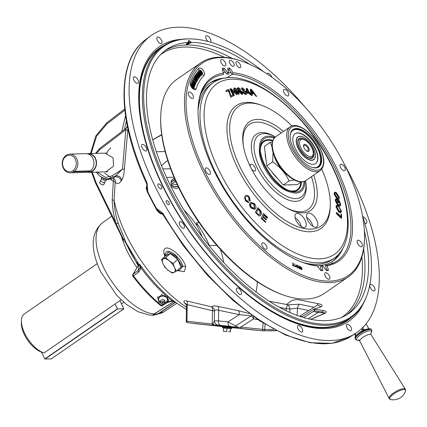<?xml version="1.0" encoding="UTF-8"?>
<svg xmlns="http://www.w3.org/2000/svg" width="427" height="427" viewBox="0 0 427 427"><rect width="100%" height="100%" fill="white"/><g stroke="black" fill="none" stroke-linecap="round" stroke-linejoin="round"><path stroke-width="0.64" d="M250.393 166.77A3.955 1.905 -124.6 0 1 250.686 164.39A3.955 1.905 -124.6 0 1 255.1 167.587A3.955 1.905 -124.6 0 1 255.175 170.896A3.955 1.905 -124.6 0 1 251.38 168.745M305.551 180.728A37.491 18.062 -124.6 0 1 303.159 195.208A37.491 18.062 -124.6 0 1 259.429 166.663A37.491 18.062 -124.6 0 1 261.03 134.099A37.491 18.062 -124.6 0 1 275.41 137.014M283.496 131.431A53.861 25.946 55.4 0 0 246.689 124.305A53.861 25.946 55.4 0 0 250.457 166.904A53.861 25.946 55.4 0 0 307.216 212.091A53.861 25.946 55.4 0 0 313.642 175.155M296.13 220.556A8.198 3.95 55.4 0 0 305.278 227.185A8.198 3.95 55.4 0 0 305.118 220.316A8.198 3.95 55.4 0 0 295.975 213.687A8.198 3.95 55.4 0 0 296.13 220.556M301.281 226.588A8.198 3.95 55.4 0 0 300.256 223.668A8.198 3.95 55.4 0 0 295.105 217.637M307.691 220.247A8.198 3.95 55.4 0 0 316.834 226.87A8.198 3.95 55.4 0 0 316.679 220.001A8.198 3.95 55.4 0 0 307.531 213.372A8.198 3.95 55.4 0 0 307.691 220.247M312.836 226.278A8.198 3.95 55.4 0 0 311.811 223.358A8.198 3.95 55.4 0 0 306.661 217.327M321.75 169.188A72.654 35.003 -124.6 0 1 323.17 224.356A72.654 35.003 -124.6 0 1 240.155 167.181A72.654 35.003 -124.6 0 1 240.897 105.031A72.654 35.003 -124.6 0 1 291.956 125.976M218.757 79.79A106.574 51.341 55.4 0 0 213.297 82.641A106.574 51.341 55.4 0 0 215.368 171.953A106.574 51.341 55.4 0 0 334.288 258.121A106.574 51.341 55.4 0 0 338.889 254.028C353.583 237.642 350.289 202.953 332.964 167.672C306.928 112.696 249.875 66.623 218.757 79.79M213.297 82.641L211.109 84.146A106.574 51.341 55.4 0 0 198.032 110.983M302.364 262.306A106.574 51.341 55.4 0 0 332.099 259.627L334.288 258.121M252.949 93.011L251.311 89.905L251.914 92.744L253.723 93.214L252.32 91.314M256.622 96.246L255.816 96.032L254.268 93.956L252.042 93.374L252.378 95.141L251.631 94.949L251.263 95.29L250.254 89.483L250.628 89.142L251.386 89.339L256.622 96.246L256.248 96.587L255.837 96.038M251.631 94.949L250.628 89.142M251.402 90.188L252.282 91.351M254.252 93.951L255.063 95.018M252.378 95.141L252.01 95.483L251.263 95.29M249.171 93.129L246.966 92.755L246.576 92.029L246.63 88.245L247.142 88.33L249.4 92.51L250.089 92.627L250.478 93.353L249.795 93.235L250.628 94.778L250.003 94.671L249.171 93.129L248.802 93.47L246.662 93.107M246.966 92.755L246.641 93.054M246.208 92.205L246.262 88.586L246.63 88.245M246.576 92.029L246.272 92.307M249.87 93.246L250.11 93.694L250.478 93.353M248.776 92.403L247.206 89.499L247.19 92.136L248.776 92.403M246.56 94.095L245.546 94.591L242.782 92.478L243.155 92.136L243.091 90.561L241.581 89.179L241.965 87.615L244.372 89.424L244.436 90.668L246.331 92.408L246.56 94.095L245.546 94.591M245.92 94.25L243.155 92.136M242.061 88.341L242.36 88.272L242.168 89.2L243.582 90.31L243.764 89.371L242.36 88.272L241.965 88.613M243.764 92.189L245.536 93.593L245.733 92.371L243.95 90.962L243.764 92.189M240.465 89.104L239.958 89.179L238.538 88.175L238.213 88.4L239.136 90.716L239.67 89.825L242.355 91.896L242.819 93.999L242.013 94.49L238.421 91.378L237.129 88.635L238.149 87.524L240.465 89.104L240.097 89.446L238.906 88.261M238.89 90.321L239.67 89.825M242.819 93.999L242.013 94.49M242.381 94.148L238.789 91.036L238.421 91.378M238.789 91.036L237.503 88.293M241.821 91.96L241.452 92.301L239.643 90.876L240.011 90.535L240.027 91.96L241.949 93.492L241.821 91.96L239.75 90.62M238.298 92.136L236.478 90.807L236.627 92.333L238.57 93.764L238.298 92.136L237.93 92.478L236.104 91.148M236.12 92.462L238.197 94.105M236.755 89.232L236.291 89.371L234.871 88.448L234.594 88.725L235.677 91.1L236.088 90.092L238.789 92.008L239.035 94.415L235.389 91.485L235.015 91.826L233.548 89.029L234.444 87.791L236.755 89.232L236.387 89.574L235.325 88.544M235.389 91.485L233.916 88.688M231.13 89.355L232.87 92.643L234.151 92.259L231.13 89.355M233.782 95.605L230.361 88.757L230.895 88.597L237.316 94.538L236.745 94.709L234.829 92.905L233.249 93.38L234.311 95.445L233.393 95.915M232.928 94.981L229.988 89.099L230.361 88.757M231.322 89.675L234.124 92.269M234.813 92.91L235.955 93.967M237.316 94.538L236.745 94.709M228.424 91.672L228.157 90.754L226.294 91.698L226.662 91.357L226.054 90.615L228.445 89.403L229.053 90.145L230.932 95.99L233.062 94.911L233.67 95.653L230.665 97.329L231.034 96.988L230.399 96.219L228.792 91.33L228.424 91.672M228.792 91.33L228.525 90.412L228.157 90.754M228.525 90.412L226.662 91.357M233.67 95.653L231.034 96.988M226.054 90.615L225.686 90.956L226.145 90.721M336.764 212.513L341.045 216.735L341.002 213.975L341.573 214.535L341.627 218.042L341.173 218.288L336.321 213.505L336.775 213.26L336.764 212.513L336.311 212.763L336.775 213.217M341.627 218.042L336.775 213.26M338.744 212.032L335.958 206.892L336.375 205.488L336.828 205.243L338.68 206.027L341.397 211.098L340.981 212.497L339.198 211.787L338.744 212.032L340.527 212.742L340.981 212.497M339.198 211.787L336.412 206.647L335.958 206.892M336.412 206.647L336.828 205.243M339.059 207.138L340.831 210.628M339.139 210.981L340.554 211.589L340.847 210.618L338.744 206.839C337.597 205.809 336.999 205.905 336.956 207.132L339.139 210.981M340.292 211.643L340.399 210.863L340.847 210.618M339.113 201.421L340.015 203.786L339.268 201.544L338.387 200.855L338.664 202.713L338.109 202.281L337.656 202.526L337.255 199.847L337.709 199.596L339.465 200.968L340.591 204.17C340.799 206.134 340.154 206.583 338.643 205.504L335.707 200.412L335.254 200.658L335.51 199.067L336.727 198.918L336.994 199.793L336.262 199.953M338.664 202.713L338.211 202.964L337.709 199.596M335.707 200.412L335.964 198.822M336.994 199.793L336.428 199.724L336.241 200.823L337.49 203.626L338.478 204.613L339.775 205.104L340.036 203.775L339.582 204.021L339.508 205.152M337.72 205.344L335.254 200.658M338.643 205.504L338.285 205.702M338.381 197.221L336.033 193.682L336.487 193.436C335.376 192.689 334.907 193.031 335.078 194.466L337.506 198.053C338.579 198.752 339.022 198.39 338.835 196.975L338.381 197.221M338.835 196.975L336.487 193.436M337.234 199.206L334.101 194.365L334.405 192.406L334.859 192.161L336.3 192.524L339.364 197.317L339.054 199.276L337.234 199.206L339.054 199.276M337.688 198.961L334.549 194.12L334.101 194.365M334.549 194.12L334.859 192.161M338.771 197.007L338.91 197.578M250.265 201.026L249.453 197.205C247.868 195.267 246.496 194.829 245.344 195.897C244.281 196.991 244.436 198.587 245.813 200.679L245.429 200.925L248.359 202.531L248.738 202.286L248.22 201.33L246.198 200.284C245.199 198.72 245.13 197.557 245.995 196.788C246.79 195.913 247.793 196.153 249.005 197.514L248.621 197.76L249.128 200.519L249.512 200.274L250.265 201.026L249.886 201.272L250.046 200.807M245.813 200.679L248.738 202.286M249.005 197.514L249.512 200.274M250.532 202.729C249.576 204.058 249.864 205.761 251.396 207.837L254.935 209.198L255.458 208.707C256.355 207.378 256.056 205.697 254.551 203.663L250.98 202.313L250.153 202.974C249.192 204.303 249.485 206.006 251.017 208.082L254.748 209.299M251.396 207.837L251.017 208.082M250.793 202.451L250.153 202.974M254.748 207.864L254.311 208.285L251.749 207.383C250.606 205.782 250.441 204.506 251.247 203.567L251.663 203.172L254.204 204.117L254.748 207.864L254.097 208.397M254.204 204.117L253.819 204.362L254.364 208.109M251.476 203.316L253.819 204.362M261.11 214.765C261.916 213.286 261.489 211.611 259.835 209.748L257.86 207.677L255.362 212.304L258.25 215.24L259.232 215.752L258.847 215.998L260.016 215.827L261.11 214.765M259.232 215.752L260.395 215.587M259.456 210.212L259.072 210.452L260.235 212.187L259.979 214.237L260.363 213.991L258.511 214.616L256.381 212.518L258.292 208.984L260.614 211.941L260.235 212.187M258.068 209.395L259.072 210.452M260.614 211.941L260.363 213.991M263.742 215.181L267.014 218.24L267.398 217.994L267.633 217.386L263.39 213.431L261.025 218.832L263.39 213.431M261.409 218.587L265.519 222.419L265.749 221.816L262.392 218.677L263 217.097L266.144 220.033L266.379 219.43L263.235 216.494L263.907 214.738L267.398 217.994M226.064 78.029A108.202 52.126 55.4 0 0 210.18 82.806A108.202 52.126 55.4 0 0 200.663 94.564M218.629 79.844A108.202 52.126 55.4 0 0 209.299 83.441M331.395 263.822A38.451 18.526 55.4 0 0 331.24 263.496A109.435 52.724 55.4 0 0 332.446 262.808A38.451 18.526 55.4 0 0 332.83 263.24M223.193 72.302A114.81 55.313 -124.6 0 1 225.477 72.312M228.594 72.526A114.81 55.313 -124.6 0 1 231.306 72.878M317.112 265.749A108.202 52.126 55.4 0 0 333.023 260.972A108.202 52.126 55.4 0 0 343.137 247.825M332.11 261.57A108.202 52.126 55.4 0 0 338.798 254.129M303.127 262.584A104.487 50.338 55.4 0 0 304.499 262.877M198.256 108.784A104.487 50.338 55.4 0 0 198.043 110.171M178.748 187.768A4.943 3.186 -6.9 0 1 172.967 187.528A4.943 3.186 -6.9 0 1 171.686 185.991A4.943 3.186 -6.9 0 1 176.025 181.918M175.7 181.08L172.919 180.963A5.231 3.373 173.1 0 0 171.19 184.267L171.686 185.991M171.627 185.105A5.231 3.373 173.1 0 0 172.545 185.894A5.231 3.373 173.1 0 0 178.07 186.353M174.478 178.39A4.943 3.186 173.1 0 0 171.147 181.571L171.078 183.364A5.231 3.373 -6.9 0 1 172.892 180.754L174.792 179.116M172.353 183.669A4.943 3.186 173.1 0 0 172.508 183.77A4.943 3.186 173.1 0 0 177.136 184.357M177.979 186.167A5.231 3.373 -6.9 0 1 172.519 185.686A5.231 3.373 -6.9 0 1 171.654 184.96M171.11 183.818A5.231 3.373 -6.9 0 1 171.078 183.364M97.217 263.678L24.334 313.93A23.416 11.283 55.4 0 0 21.414 320.624A23.416 11.283 55.4 0 0 24.787 333.556A23.416 11.283 55.4 0 0 43.623 352.835A23.416 11.283 55.4 0 0 44.008 352.964L121.119 299.802M121.471 303.81L123.777 302.215M115.05 303.981L117.425 308.854L44.76 358.952L41.398 352.061A21.169 10.2 -124.6 0 1 24.398 334.64A21.169 10.2 -124.6 0 1 21.35 322.951L21.414 320.624M305.449 149.909A3.277 1.58 55.4 0 0 307.387 150.993A3.277 1.58 55.4 0 0 307.835 148.1A3.277 1.58 55.4 0 0 305.62 145.591A3.277 1.58 55.4 0 0 303.859 145.874A3.277 1.58 55.4 0 0 304.179 148.068M308.625 147.849A4.099 1.975 55.4 0 0 304.654 144.353A4.099 1.975 55.4 0 0 304.12 147.945A4.099 1.975 55.4 0 0 304.131 147.972A4.099 1.975 55.4 0 0 305.54 150.01A4.099 1.975 55.4 0 0 308.71 151.281A4.099 1.975 55.4 0 0 308.625 147.849M300.928 148.057A9.944 4.788 55.4 0 0 308.507 156.085A9.944 4.788 55.4 0 0 313.258 153.256A9.944 4.788 55.4 0 0 311.827 147.763A9.944 4.788 55.4 0 0 303.832 139.581A9.944 4.788 55.4 0 0 300.928 148.057M313.258 153.256L313.226 154.419A11.065 5.332 -124.6 0 1 310.05 158.07M298.19 140.867A11.065 5.332 -124.6 0 1 302.732 139.197L303.832 139.581M266.608 330.792A14.054 0.865 3.9 0 0 271.46 330.84L276.499 330.706M192.7 323.244A14.054 0.865 3.9 0 0 197.37 323.874L252.042 329.783A14.054 0.865 3.9 0 0 258.586 330.359M193.052 323.282A14.054 0.865 3.9 0 0 197.37 323.853L252.042 329.756A14.054 0.865 3.9 0 0 257.892 330.284M267.019 330.781A14.054 0.865 3.9 0 0 271.465 330.818L276.456 330.679M241.041 291.225A3.806 1.831 55.4 0 0 236.798 288.15A3.806 1.831 55.4 0 0 236.873 291.337A3.806 1.831 55.4 0 0 241.116 294.416A3.806 1.831 55.4 0 0 241.041 291.225M161.417 186.385A2.93 1.409 55.4 0 0 158.145 184.016A2.93 1.409 55.4 0 0 158.203 186.471A2.93 1.409 55.4 0 0 161.47 188.841A2.93 1.409 55.4 0 0 161.417 186.385M169.049 202.649A2.37 1.142 55.4 0 0 166.402 200.733A2.37 1.142 55.4 0 0 166.45 202.718A2.37 1.142 55.4 0 0 169.092 204.634A2.37 1.142 55.4 0 0 169.049 202.649M164.811 256.686L163.989 253.553C161.7 239.536 183.183 255.1 185.729 266.859L184.213 271.743L177.21 270.521M186.54 305.129L184.795 303.266C183.13 301.238 183.77 300.459 186.722 300.934L211.68 306.869C212.406 305.844 214.471 305.689 217.887 306.399L238.362 310.659L249.357 313.599M314.042 307.259L299.476 304.205L288.15 304.814L286.17 304.382M152.685 139.768L161.694 134.59M364.354 230.751A160.403 77.271 -124.6 0 1 348.624 313.615A160.403 77.271 -124.6 0 1 169.642 183.925A160.403 77.271 -124.6 0 1 166.53 49.505A160.403 77.271 -124.6 0 1 187.757 42.519L186.594 43.89C185.985 44.766 186.695 44.75 188.729 43.832L191.712 42.412A160.403 77.271 -124.6 0 1 249.565 64.263M188.766 40.48L188.408 40.859L188.766 40.48L189.481 40.827L188.387 43.116L188.729 43.832M187.314 43.148L187.069 44.024L190.789 41.974L189.481 40.827M263.181 71.48A164.459 79.23 55.4 0 0 189.753 38.889A164.459 79.23 55.4 0 0 167.416 183.984A164.459 79.23 55.4 0 0 278.543 309.708A164.459 79.23 55.4 0 0 366.804 295.681A164.459 79.23 55.4 0 0 362.454 215.464M189.753 38.889L188.675 38.884A165.11 79.539 55.4 0 0 163.045 46.185A165.11 79.539 55.4 0 0 166.247 184.555A165.11 79.539 55.4 0 0 350.487 318.051A165.11 79.539 55.4 0 0 366.425 296.69L366.804 295.681M181.688 39.3A166.797 80.356 55.4 0 0 155.049 169.209A166.797 80.356 55.4 0 0 162.756 186.348A166.797 80.356 55.4 0 0 232.662 281.777A166.797 80.356 55.4 0 0 363.553 303.074M202.462 237.198L197.343 226.39A46.111 22.215 55.4 0 0 184.085 210.239M271.828 77.191A3.806 1.831 55.4 0 0 271.519 76.438A3.806 1.831 55.4 0 0 267.275 73.364A3.806 1.831 55.4 0 0 266.912 73.839M210.442 42.129A3.806 1.831 55.4 0 0 210.362 38.942A3.806 1.831 55.4 0 0 206.118 35.868A3.806 1.831 55.4 0 0 206.193 39.054A3.806 1.831 55.4 0 0 208.05 41.467M146.269 147.635A3.806 1.831 55.4 0 0 142.026 144.561A3.806 1.831 55.4 0 0 142.1 147.747A3.806 1.831 55.4 0 0 146.344 150.822A3.806 1.831 55.4 0 0 146.269 147.635M161.507 40.261A3.806 1.831 55.4 0 0 157.264 37.181A3.806 1.831 55.4 0 0 157.333 40.373A3.806 1.831 55.4 0 0 161.582 43.447A3.806 1.831 55.4 0 0 161.507 40.261M138.038 80.03A3.806 1.831 55.4 0 0 133.79 76.956A3.806 1.831 55.4 0 0 133.864 80.143A3.806 1.831 55.4 0 0 138.108 83.217A3.806 1.831 55.4 0 0 138.038 80.03M304.958 107.017A180.642 87.028 55.4 0 0 150.299 36.146A180.642 87.028 55.4 0 0 155.166 186.556A180.642 87.028 55.4 0 0 355.339 333.53A180.642 87.028 55.4 0 0 353.23 181.224A180.642 87.028 55.4 0 0 344.093 163.781M162.468 213.975A7.163 3.448 -124.6 0 1 156.688 208.638L156.602 208.696A7.158 3.448 55.4 0 0 162.522 214.06M350.305 336.716L332.099 343.319L310.253 342.742L285.775 335.115L259.707 320.837L233.174 300.555L207.357 275.175L183.413 245.851L162.42 213.895L160.947 212.16L156.688 208.638L162.959 213.377A180.407 86.911 55.4 0 0 350.305 336.716L355.339 333.53M165.281 255.479L165.409 256.157L165.281 255.479C165.446 249.902 168.996 249.896 175.919 255.458C179.714 259.125 182.009 262.76 182.815 266.363L179.191 270.44L177.739 270.051L179.191 270.44M177.958 269.859L182.062 266.128L175.657 255.912L168.243 252.095L165.628 255.96M127.908 128.89L124.342 169.284C124.001 174.515 123.141 178.107 121.764 180.066L121.076 181.107C118.797 184.154 116.833 184.4 115.194 181.833L114.089 200.194C114.297 208.029 115.621 215.571 118.055 222.809L125.965 242.44M123.83 240.268L123.67 240.273A1.5 0.395 -26 0 1 123.403 240.187A1.5 0.395 -26 0 1 123.616 239.798L124.081 240.871L126.152 242.931L138.716 264.035L140.008 264.692L141.15 268.103L138.743 272.047L132.914 276.248C141.486 287.675 150.731 297.443 160.648 305.545A1.5 1.5 0 0 0 162.377 305.663L167.731 302.375L172.161 301.19L174.915 301.948M167.731 302.375A1.5 0.737 58.4 0 1 166.856 302.124L172.102 300.773L174.707 301.852M114.783 179.345A4.686 4.398 -28.5 0 1 114.836 179.447A4.686 4.398 -28.5 0 1 115.194 181.833A4.686 0.502 -174.4 0 0 113.299 181.331A4.686 2.397 118.6 0 0 113.662 178.822M103.067 178.08L105.672 179.046L109.312 179.281L106.408 179.468L102.395 177.792M275.415 330.546A1.5 1.254 -91.5 0 0 275.554 330.551L275.554 330.551A1.5 1.254 -91.5 0 0 275.997 330.445M186.556 305.535L186.257 321.173L212.224 324.008L215.432 325.171L217.573 325.064L229.806 326.313L236.665 327.466L240.791 327.093L264.692 329.564L273.872 329.318M217.887 306.399A4.686 2.498 -77.3 0 1 218.661 310.274C216.329 309.634 214.952 309.885 214.53 311.027A4.686 4.483 -149 0 0 211.68 306.869A4.686 2.503 -77.5 0 1 212.481 310.76L187.25 304.622L186.556 305.529L186.3 304.093M289.741 312.441L289.938 308.999A4.686 1.121 -106 0 0 289.383 307.243A4.686 1.121 -106 0 0 288.15 304.814A4.686 2.53 -77.5 0 0 286.181 308.774L289.938 308.999L297.518 308.15A4.686 2.525 -77.3 0 1 299.476 304.205M132.914 276.248A1.5 1.5 0 0 1 132.824 274.588L132.824 274.588A1.5 1.281 30.5 0 1 133.117 274.262L138.311 270.43L139.111 264.804M164.304 303.672L161.491 305.401A91.495 44.077 55.4 0 1 133.555 275.879A1.5 0.769 -126.4 0 1 133.251 275.404A1.5 0.769 -126.4 0 1 133.117 274.262L138.935 264.398M175.529 302.279L158.417 313.84C152.845 315.644 151.42 315.681 154.147 313.952L173.858 301.531M302.199 328.721A3.806 1.831 55.4 0 0 297.955 325.646A3.806 1.831 55.4 0 0 298.03 328.833A3.806 1.831 55.4 0 0 302.273 331.912A3.806 1.831 55.4 0 0 302.199 328.721M183.973 224.938A3.806 1.831 55.4 0 0 179.73 221.859A3.806 1.831 55.4 0 0 179.804 225.05A3.806 1.831 55.4 0 0 184.048 228.125A3.806 1.831 55.4 0 0 183.973 224.938M351.058 327.408A3.806 1.831 55.4 0 0 346.809 324.333A3.806 1.831 55.4 0 0 346.884 327.52A3.806 1.831 55.4 0 0 351.127 330.594A3.806 1.831 55.4 0 0 351.058 327.408M374.527 287.638A3.806 1.831 55.4 0 0 370.284 284.558A3.806 1.831 55.4 0 0 370.353 287.75A3.806 1.831 55.4 0 0 374.602 290.824A3.806 1.831 55.4 0 0 374.527 287.638M364.754 223.086A3.806 1.831 55.4 0 0 366.366 223.22A3.806 1.831 55.4 0 0 366.291 220.033A3.806 1.831 55.4 0 0 362.881 216.809M137.302 264.42L137.713 264.137L138.487 265.3M125.885 242.472A59.609 28.716 55.4 0 0 128.708 248.76A59.609 28.716 55.4 0 0 137.713 264.137L137.275 261.922M173.954 301.563L153.544 314.443L158.065 313.802L175.257 302.273M138.743 272.047A1.5 0.769 -126.4 0 1 138.311 270.43L140.264 267.515L140.008 264.692A92.739 44.68 55.4 0 0 175.807 302.444L172.145 301.232L172.102 300.773A91.928 44.285 -124.6 0 1 167.197 296.717M165.777 295.468A91.928 44.285 -124.6 0 1 141.15 268.103A1.5 0.619 -171.5 0 1 140.264 267.515M162.377 305.663A1.5 0.737 58.4 0 1 161.491 305.401A1.5 0.683 129.1 0 1 160.648 305.545M313.226 311.534L318.078 312.521L324.589 312.927M308.123 318.755L318.078 312.521A4.686 2.535 -78.6 0 1 318.345 311.336M263.224 330.861L238.479 328.208A1.5 0.587 -84.6 0 1 238.442 328.208A1.5 0.587 -84.6 0 1 237.983 327.189L227.965 321.931L218.459 320.907A4.686 2.551 96.2 0 0 220.3 325.289M238.362 310.659A4.686 2.514 -78.7 0 1 239.307 314.64L218.661 310.274L218.459 320.907L214.343 320.8A4.686 4.451 28.1 0 0 217.573 325.064M251.733 315.339A4.686 1.318 -67.1 0 0 251.284 315.873L239.307 314.64L227.965 321.931A4.686 2.551 96.2 0 0 229.806 326.313M257.897 319.636L253.579 318.868A4.686 2.37 57.2 0 0 251.284 315.873L235.693 325.902A4.686 1.404 114.2 0 1 234.578 326.901M241.511 328.512A1.5 0.817 -83.8 0 1 241.452 328.512A1.5 0.817 -83.8 0 1 240.791 327.093L253.579 318.868A4.686 2.525 100.1 0 0 253.457 316.572M237.177 328.075L213.89 325.539A1.5 1.046 -82.7 0 1 213.799 325.534A1.5 1.046 -82.7 0 1 212.94 324.104L214.343 320.8L214.53 311.027A4.686 0.336 1.1 0 0 212.678 310.771A4.686 0.336 1.1 0 0 212.481 310.76L212.224 324.008A1.5 0.817 -83.8 0 0 212.892 325.427L187.597 322.695A1.5 0.817 -83.8 0 1 186.93 321.275L187.25 304.622A4.686 2.471 -74.9 0 0 186.722 300.934M184.795 303.266A4.686 3.48 137.4 0 1 186.22 304.013M213.89 325.539L187.656 322.695A1.5 0.817 -83.8 0 1 187.597 322.695A1.5 1.5 0 0 1 186.257 321.173M212.315 324.798L213.068 324.878M238.479 328.208L237.295 328.091A1.5 0.817 -83.8 0 1 237.236 328.085L237.236 328.085A1.5 0.817 -83.8 0 1 236.665 327.466L215.432 325.171A1.5 0.817 -83.8 0 0 216.003 325.79L213.799 325.534M216.062 325.796A1.5 0.817 -83.8 0 1 216.003 325.79L263.288 330.872A1.5 0.817 -83.8 0 1 262.621 329.452L263.123 323.036M276.173 330.535L263.486 330.877A1.5 1.254 -91.5 0 1 263.347 330.872A1.5 0.817 -83.8 0 1 263.288 330.872A1.5 1.5 0 0 0 263.486 330.877A1.5 1.254 -91.5 0 0 264.692 329.564L265.103 324.264M96.203 172.118L99.406 175.865L104.311 178.502L107.801 178.94L113.219 178.796L115.391 175.999L113.785 177.04L107.62 178.945M121.764 180.066A4.686 4.217 -145.8 0 0 115.391 175.999L122.501 169.145L125.96 128.324L99.603 148.537A1.5 0.753 52.5 0 0 99.656 149.77L96.449 153.384M105.031 153.154L113.032 157.787L113.593 166.167L105.704 171.862M111.778 178.096L104.674 173.202M107.006 122.688A1.5 0.753 52.5 0 0 106.766 122.773A1.5 0.753 52.5 0 0 106.819 124.011L96.63 136.064L91.127 153.528M92.285 172.225L95.829 182.041L116.272 223.956A4.686 0.795 162.6 0 0 118.055 222.809M124.337 238.746A4.686 1.169 154.6 0 1 123.616 239.798L116.272 223.956C113.726 216.286 112.381 208.323 112.248 200.066L113.299 181.331L109.969 178.961M121.807 131.511L125.533 115.696M126.387 121.097L124.406 129.52M126.456 127.876L127.23 126.098A4.686 4.243 -156 0 1 126.936 127.246M99.656 149.77L125.794 129.728A4.686 0.635 -171.9 0 1 127.705 130.432M121.076 181.107A4.686 4.222 -145.9 0 0 114.698 177.013L113.785 177.04A1.5 0.779 -123.1 0 1 112.333 175.764L122.501 169.145L124.342 169.284M112.248 200.066L114.089 200.194A99.486 47.925 55.4 0 0 126.557 235.757A99.486 47.925 55.4 0 0 186.519 307.344M147.134 185.361A8.289 3.992 -124.6 0 0 147.849 191.728L146.557 183.477A1.5 0.448 -24.6 0 1 147.032 182.841L147.769 191.787A180.274 86.846 55.4 0 0 156.602 208.696L156.207 209.102L147.4 192.246A1.126 0.294 -26 0 1 147.769 191.787A8.284 3.992 55.4 0 1 147.128 185.318M162.42 213.895L162.959 213.377M269.181 301.227L285.999 304.366L287.045 304.157L289.954 301.862C292.249 300.09 295.18 299.391 298.756 299.775L318.339 303.725C322.577 304.478 323.164 305.652 320.09 307.248L314.843 308.854L315.185 309.26L323.415 310.546C326.351 311.192 326.933 312.116 325.161 313.322A1.5 1.185 -118.9 0 0 324.536 313.429L310.546 319.284M325.161 313.322L310.717 319.321M323.415 310.546A1.5 0.811 98.8 0 0 322.711 312.02L314.486 310.728L303.778 317.613M324.766 313.285L322.711 312.02M315.185 309.26A1.5 0.811 99.1 0 0 314.486 310.728L313.994 309.052L319.343 307.477M320.09 307.248A1.5 0.635 -107.4 0 0 319.786 307.189L320.923 306.714L317.688 305.001L300.224 315.825L301.905 316.829M318.339 303.725A1.5 0.811 100.9 0 0 317.688 305.001M197.343 226.39C196.479 224.421 196.42 223.097 197.167 222.419L198.95 222.371M216.783 245.36L209.134 245.728M161.737 134.884L152.717 139.875M191.712 42.412L190.789 41.974M187.074 43.57L187.101 43.554A1.5 1.26 -140.1 0 1 186.594 43.89M188.238 42.043L187.757 42.519L188.238 42.043L188.408 40.859M44.76 358.952L51.203 358.915M117.425 308.854L123.851 308.838L119.918 300.624M193.266 84.936L192.566 83.324L193.709 83.639L194.445 85.293L193.266 84.936M193.207 85.09L194.6 85.453L193.773 83.489L192.412 83.164L193.137 85.17L194.434 85.758L194.616 85.512M193.527 86.307L191.574 85.726L193.719 87.909L192.209 85.982L194.104 86.745L192.017 84.381L193.527 86.307M191.574 85.726L193.719 87.909M233.692 63.233A3.512 1.692 55.4 0 0 229.769 60.388A3.512 1.692 55.4 0 0 229.838 63.335A3.512 1.692 55.4 0 0 233.761 66.174A3.512 1.692 55.4 0 0 233.692 63.233M240.262 64.605A3.512 1.692 55.4 0 0 236.344 61.766A3.512 1.692 55.4 0 0 236.414 64.707A3.512 1.692 55.4 0 0 240.332 67.546A3.512 1.692 55.4 0 0 240.262 64.605M190.746 86.003A4.382 2.114 55.4 0 0 194.952 89.745A4.382 2.114 55.4 0 0 196.078 88.917A118.354 57.015 -124.6 0 1 204.165 75.205A4.382 2.114 55.4 0 0 203.038 70.199A4.382 2.114 55.4 0 0 198.897 68.229A127.118 61.242 55.4 0 0 190.858 81.141A127.118 61.242 55.4 0 0 190.212 82.961A4.382 2.114 55.4 0 0 190.746 86.003M204.65 171.248A128.847 62.075 55.4 0 0 302.903 275.255A128.847 62.075 55.4 0 0 364.477 238.592A128.847 62.075 55.4 0 0 345.923 167.448A128.847 62.075 55.4 0 0 242.285 61.365A128.847 62.075 55.4 0 0 204.65 171.248M364.477 238.592L364.444 239.75A129.973 62.614 -124.6 0 1 348.251 276.915A129.973 62.614 -124.6 0 1 203.22 171.825A129.973 62.614 -124.6 0 1 200.695 62.902A129.973 62.614 -124.6 0 1 241.186 60.986L242.285 61.365M200.695 62.902L176.906 79.31A129.973 62.614 55.4 0 0 160.712 116.47A129.973 62.614 55.4 0 0 179.425 188.232A129.973 62.614 55.4 0 0 283.971 295.238A129.973 62.614 55.4 0 0 324.456 293.317L348.251 276.915M283.971 295.238L282.871 294.854A128.847 62.075 -124.6 0 1 179.233 188.771A128.847 62.075 -124.6 0 1 160.68 117.633L160.712 116.47M288.257 92.595A3.806 1.836 55.4 0 0 284.008 89.515A3.806 1.836 55.4 0 0 284.083 92.707A3.806 1.836 55.4 0 0 288.326 95.787A3.806 1.836 55.4 0 0 288.257 92.595M192.924 95.157A3.806 1.836 55.4 0 0 188.675 92.083A3.806 1.836 55.4 0 0 188.75 95.274A3.806 1.836 55.4 0 0 192.999 98.349A3.806 1.836 55.4 0 0 192.924 95.157M225.349 62.63A3.806 1.836 55.4 0 0 221.101 59.55A3.806 1.836 55.4 0 0 221.175 62.742A3.806 1.836 55.4 0 0 225.424 65.822A3.806 1.836 55.4 0 0 225.349 62.63M195.609 79.934A3.806 1.836 55.4 0 0 195.758 80.265A3.806 1.836 55.4 0 0 196.132 80.938M209.945 171.083A3.806 1.836 55.4 0 0 205.697 168.003A3.806 1.836 55.4 0 0 205.771 171.195A3.806 1.836 55.4 0 0 210.02 174.269A3.806 1.836 55.4 0 0 209.945 171.083M266.491 245.989A3.806 1.836 55.4 0 0 262.242 242.915A3.806 1.836 55.4 0 0 262.317 246.101A3.806 1.836 55.4 0 0 266.565 249.181A3.806 1.836 55.4 0 0 266.491 245.989M361.818 243.427A3.806 1.836 55.4 0 0 357.57 240.348A3.806 1.836 55.4 0 0 357.645 243.539A3.806 1.836 55.4 0 0 361.893 246.614A3.806 1.836 55.4 0 0 361.818 243.427M344.776 167.453A3.806 1.836 55.4 0 0 340.527 164.374A3.806 1.836 55.4 0 0 340.602 167.565A3.806 1.836 55.4 0 0 344.851 170.645A3.806 1.836 55.4 0 0 344.776 167.453M329.393 275.954A3.806 1.836 55.4 0 0 325.144 272.88A3.806 1.836 55.4 0 0 325.219 276.066A3.806 1.836 55.4 0 0 329.468 279.146A3.806 1.836 55.4 0 0 329.393 275.954M320.474 270.184A115.632 55.707 55.4 0 0 321.253 270.211A38.451 18.526 55.4 0 0 320.234 265.717L321.963 266.128A39.578 19.066 -124.6 0 1 322.924 270.633A116.758 56.247 -124.6 0 1 320.746 270.542A39.578 19.066 -124.6 0 1 317.523 265.946L316.754 265.573A110.438 53.204 55.4 0 1 303.309 262.648M317.523 265.946A111.564 53.749 -124.6 0 1 303.859 262.845A111.564 53.749 -124.6 0 1 214.124 170.992A111.564 53.749 -124.6 0 1 198.059 109.397A111.564 53.749 -124.6 0 1 223.417 73.012A39.578 19.066 -124.6 0 1 222.136 68.363A116.758 56.247 -124.6 0 1 224.17 68.16L223.47 69.724A115.632 55.707 55.4 0 0 222.488 69.814M193.628 83.559L193.308 83.777L192.604 83.244L193.271 83.777L194.162 85.918L193.826 86.217M194.178 85.827L193.308 83.777M192.967 82.923L191.883 83.446L192.006 84.407M192.47 82.929L192.177 83.132M201.154 72.75L200.023 71.987L200.962 72.494M201.304 72.729L202.062 73.247L201.496 72.985M196.895 74.618L197.375 74.346M198.069 75.141L197.738 75.365L197.103 74.725M196.559 74.661L196.986 74.367M197.706 75.382L197.087 74.752L197.738 75.365M194.648 78.205L195.326 78.712M195.902 79.144L196.239 79.523M195.032 79.465L194.21 78.531L194.68 78.077L194.28 78.461L195.091 79.486M322.924 270.633L321.253 270.211M325.998 270.051A115.632 55.707 55.4 0 0 326.74 269.971A38.451 18.526 55.4 0 0 325.401 265.338L327.151 265.685A39.578 19.066 -124.6 0 1 328.432 270.339A116.758 56.247 -124.6 0 1 326.399 270.537A39.578 19.066 -124.6 0 1 322.999 266.101L322.145 265.663A110.438 53.204 55.4 0 1 320.234 265.717M328.432 270.339L326.74 269.971M322.999 266.101A111.564 53.749 -124.6 0 1 321.963 266.128M224.17 68.16A39.578 19.066 -124.6 0 1 227.575 72.595L226.801 74.154A110.438 53.204 55.4 0 1 228.717 74.101L228.605 72.569A39.578 19.066 -124.6 0 1 227.65 68.064A116.758 56.247 -124.6 0 1 229.822 68.155L229.043 69.665A115.632 55.707 55.4 0 0 227.922 69.612M229.822 68.155A39.578 19.066 -124.6 0 1 233.051 72.75L232.197 74.245A38.451 18.526 55.4 0 0 229.043 69.665L228.071 70.332M325.401 265.338A110.438 53.204 55.4 0 0 337.165 260.833A110.438 53.204 55.4 0 0 329.196 157.195A110.438 53.204 55.4 0 0 232.197 74.245L226.828 77.944M233.051 72.75A111.564 53.749 -124.6 0 1 336.444 167.704A111.564 53.749 -124.6 0 1 327.151 265.685M198.048 109.985A110.438 53.204 55.4 0 1 211.787 78.984A110.438 53.204 55.4 0 1 223.551 74.474L223.417 73.012M226.801 74.154A38.451 18.526 55.4 0 0 223.47 69.724L222.616 70.311M227.575 72.595A111.564 53.749 -124.6 0 1 228.605 72.569M196.212 75.093A128.847 62.075 -124.6 0 1 196.767 75.093M197.039 75.099A128.847 62.075 -124.6 0 1 197.461 75.104M301.435 269.65L300.549 268.588L301.606 269.362L301.643 268.423L301.152 268.567L300.181 267.265L300.688 266.565L301.91 268.412L301.964 269.576L301.435 269.65M301.451 267.825L300.768 266.875L300.48 267.377L301.126 268.263L301.451 267.825M301.537 269.41L301.579 268.471L301.083 268.615L300.112 267.313L300.624 266.613M301.9 269.618L301.366 269.699L300.576 268.668M297.806 266.074L296.925 265.236L296.551 265.61M297.395 266.704L296.957 267.014M297.464 267.676L297.87 267.403M298.115 267.569L297.539 267.98L296.648 266.854L296.856 266.416L296.231 265.461L296.861 264.932M295.938 266.512L295.174 266.822L294.667 263.907M293.152 265.37L292.783 262.936M294.374 266.336L292.42 265.06M299.663 266.822L298.66 266.112M298.596 267.04L299.087 266.918M299.984 268.887L299.519 268.893L298.329 267.051L298.825 265.845M194.317 82.576L195.011 83.719M193.426 83.174L192.972 82.95M192.823 82.881L192.299 82.23L193.591 82.544M193.687 82.326L192.807 81.055L194.152 82.4L192.849 82.155L193.895 82.598L194.44 83.713L195.23 83.751L195.529 83.051L193.436 80.794L194.248 81.883L194.152 82.4M196.132 81.424L195.187 81.29L194.771 80.228L193.666 79.716L193.842 79.374M193.97 79.438L194.995 79.662M194.44 78.349L195.513 79.566L194.178 79.23L195.246 79.732L195.753 80.858L196.569 80.949L196.916 80.292L194.851 77.96L195.641 79.07L195.523 79.561M195.705 79.785L196.479 80.687M193.709 87.087L193.025 87.001M191.771 86.494L193.266 88.042L193.159 88.352L191.013 86.174L191.253 85.864M191.36 85.907L191.771 86.073L191.36 85.902M192.187 85.768L191.333 84.797L191.974 84.375M191.888 84.434L191.782 83.43M193.212 80.922L193.009 80.591L193.298 80.586M194.45 78.184L194.445 77.815L194.813 78.034M195.502 77.89L195.128 76.663L195.833 77.677M196.084 78.098L196.345 78.547M196.687 79.118L196.852 79.988M195.561 76.929L195.219 76.518L195.758 75.686L196.057 75.931M196.217 76.118L197.979 78.322L196.052 76.369M197.717 75.382L198.838 77.09L196.687 75.173L197.071 76.278M196.265 75.494L196.329 74.768M199.756 75.894L199.062 76.294L197.893 75.259M197.365 74.341L197.423 73.412L197.776 72.969L198.032 73.177M198.096 73.556L199.537 75.355L199.964 75.061L198.55 73.134L200.082 75.168L199.66 75.59L198.688 74.874L198.107 73.866L198.416 73.081M198.336 72.793L198.801 71.944M200.759 74.805L200.29 75.083M200.476 71.266L200.017 70.54L200.711 70.215M201.699 72.43L202.014 73.337M201.106 73.417L201.448 73.994M199.473 71.715L199.452 71.197L200.535 71.933M200.882 72.168L201.411 72.505M193.815 85.555L193.148 84.087L192.129 83.793M192.097 83.932L192.369 84.743M193.255 85.635L193.741 85.672M192.801 85.224L192.134 83.703L193.148 84.087M194.178 79.032L193.751 79.326M194.136 79.326L193.65 79.507L194.136 79.326M193.959 82.801L193.447 82.993L193.959 82.801M191.504 85.806L191.082 86.099L191.504 85.806M193.442 86.59L193.169 86.478M192.839 86.814L193.639 87.135L194.066 86.841L192.155 86.089M193.548 87.877L193.303 88.047L191.75 86.473L192.001 86.302M191.259 85.859L191.632 85.544M193.367 86.243L191.899 84.605L191.472 84.898L192.422 85.859M193.121 85.005L192.828 85.208M194.365 83.633L194.077 83.831M194.466 83.564L194.744 83.751M194.168 82.379L192.972 81.087L193.426 80.82M195.246 83.222L194.328 82.55M194.621 84.391L195.16 83.884M195.224 83.841L194.157 83.938M195.08 83.607L194.504 83.564L194.466 82.23L195.32 83.041L195.08 83.607M195.385 82.897L195.651 82.71L193.564 80.404L193.292 80.863M195.779 79.561L195.587 79.95M196.463 81.109L195.966 81.557M196.564 81.039L195.256 81.221L196.137 81.333M196.42 80.794L195.828 80.714L195.854 79.422L196.607 80.159L196.42 80.794M194.824 78.013L194.595 77.842L195.064 77.581M195.491 78.221L195.075 78.21M197.471 79.369L195.763 76.406L196.196 77.517L195.854 78.098L196.094 77.495L195.577 77.949M195.763 76.406L197.498 79.347L197.333 79.603L194.931 77.805L197.386 79.518M196.751 78.856L196.041 78.168L196.287 77.757L197.141 78.979L196.751 78.856M195.758 78.088L194.984 77.714M198.416 77.842L196.383 75.43L195.998 76.449L196.553 75.857L198.416 77.842M196.073 75.905L196.367 75.451M198.288 77.917L197.957 78.141L196.233 76.091M198.112 75.189L199.201 76.673L198.197 75.067L196.954 74.517L197.471 76.086L198.635 77.506L197.125 74.688L198.112 75.189L199.276 76.609M198.325 77.735L198.56 77.575L197.397 76.155L197.098 76.268L197.434 76.038M199.356 75.712L198.683 75.654M298.895 265.797L299.759 266.859L298.959 266.096L298.66 266.998L299.156 266.87L300.117 268.183L299.583 268.845L298.398 267.008L298.895 265.797M298.841 267.617L299.476 268.524L299.802 268.033L299.162 267.163L298.841 267.617M198.475 73.204L198.149 73.428M200.22 75.382L199.74 75.825M198.304 75.195L197.952 73.14L197.525 73.433L197.493 74.394M200.375 75.184L198.4 72.718L198.048 73.161L198.587 74.987L199.553 75.803L200.375 75.184M295.244 266.774L294.651 263.817L295.42 266.277L295.943 266.154L296.012 266.501L295.244 266.774M200.493 74.511L199.964 73.017L200.391 72.718L199.964 73.017L198.795 72.409M200.871 74.25L200.391 72.723L199.147 72.168M200.679 74.842L201.106 74.549L200.679 74.842M201.106 74.549L199.34 73.892L198.987 71.821L198.438 72.766M200.194 74.96L200.605 74.912M199.697 73.593L199.228 72.024L200.471 72.659L200.968 74.271L199.697 73.593M199.596 73.706L201.112 74.453L200.573 72.547L199.083 71.843L199.596 73.706M202.03 72.131L199.873 71.053L201.795 73.604L200.546 71.506L202.654 72.745L200.637 70.29L202.03 72.131M202.505 72.836L202.201 73.049L201.725 72.414M200.503 71.891L199.51 71.213L199.98 70.951M201.8 72.36L201.501 72.569L200.85 72.126M201.896 72.232L200.557 70.354L200.13 70.647L200.733 71.442M200.348 74.522L199.889 73.081L198.785 72.505M301.062 268.311L301.387 267.868L300.704 266.923L300.416 267.425M299.407 268.572L299.738 268.076L299.092 267.206L298.772 267.665M296.93 264.889L297.897 266.106L296.995 265.188L296.621 265.562L297.438 266.437L297.027 266.971L297.534 267.628L298.185 267.521L297.608 267.932L296.712 266.811L296.92 266.373L296.301 265.418L296.93 264.889M292.767 262.84L293.098 263.021L293.568 265.594L294.454 266.379L292.468 265.316L292.404 264.97L293.237 265.413L292.767 262.84M195.742 78.413L196.543 79.385L196.126 78.701M311.737 157.654A11.065 5.332 -124.6 0 1 311.694 157.686C308.129 158.849 304.099 155.764 299.605 148.431C297.614 143.755 297.459 140.766 299.135 139.469A11.065 5.332 -124.6 0 1 299.178 139.437M313.439 148.009A13.68 6.592 -124.6 0 1 313.706 159.479A13.68 6.592 -124.6 0 1 298.441 148.415A13.68 6.592 -124.6 0 1 298.174 136.95A13.68 6.592 -124.6 0 1 313.439 148.009M314.998 152.209A13.883 6.688 -124.6 0 1 312.004 160.306A13.883 6.688 -124.6 0 1 298.227 148.489A13.883 6.688 -124.6 0 1 296.792 138.247A13.883 6.688 -124.6 0 1 305.428 138.327M294.934 133.768A18.142 8.737 -124.6 0 1 315.062 148.511A18.142 8.737 -124.6 0 1 315.526 163.637M295.404 148.89A18.142 8.737 -124.6 0 1 295.052 133.683A18.142 8.737 -124.6 0 1 315.291 148.356A18.142 8.737 -124.6 0 1 315.644 163.557A18.142 8.737 -124.6 0 1 295.404 148.89M290.248 135.071A22.044 10.622 -124.6 0 1 292.837 130.47A22.044 10.622 -124.6 0 1 317.432 148.297A22.044 10.622 -124.6 0 1 317.864 166.77A22.044 10.622 -124.6 0 1 312.644 167.555M317.821 166.802A22.044 10.622 -124.6 0 1 317.779 166.829A22.044 10.622 -124.6 0 1 313.487 167.758M296.733 138.369A13.749 6.624 -124.6 0 1 298.51 136.747M314.016 159.239A13.749 6.624 -124.6 0 1 311.87 160.317M317.736 148.345A22.754 10.963 -124.6 0 1 318.51 167.165A22.754 10.963 -124.6 0 0 317.736 148.345A22.754 10.963 -124.6 0 0 292.698 129.728A22.754 10.963 -124.6 0 1 317.736 148.345M290.36 134.211A22.044 10.622 -124.6 0 1 292.751 130.529A22.044 10.622 -124.6 0 1 292.794 130.502M293.466 148.548A22.754 10.963 -124.6 0 1 293.023 129.482A22.754 10.963 -124.6 0 1 318.414 147.875A22.754 10.963 -124.6 0 1 318.857 166.946A22.754 10.963 -124.6 0 1 293.466 148.548M70.295 172.818L86.371 172.385A9.362 7.825 88.5 0 0 89.702 171.387L73.625 171.819A9.362 7.825 88.5 0 1 70.295 172.818A9.362 7.825 88.5 0 1 63.287 168.115A9.362 7.825 88.5 0 1 69.788 154.104A9.362 7.825 88.5 0 1 76.796 158.807A9.362 7.825 88.5 0 1 74.362 171.312L73.62 171.158A8.908 7.451 -91.5 0 1 73.561 171.195A8.908 7.451 -91.5 0 1 73.508 171.232L73.93 171.222M69.788 154.104L85.864 153.672A9.362 7.825 88.5 0 1 92.872 158.369A9.362 7.825 88.5 0 1 90.439 170.88L74.362 171.312M87.925 153.944L88.442 153.928A9.031 7.553 88.5 0 1 95.2 158.465A9.031 7.553 88.5 0 1 88.928 171.985L88.416 172.001M161.545 165.767L166.45 161.118L167.95 161.08M170.619 168.75L162.858 168.959M87.151 153.763A9.362 7.825 88.5 0 1 88.432 153.603A9.362 7.825 88.5 0 1 95.44 158.305A9.362 7.825 88.5 0 1 88.939 172.316A9.362 7.825 88.5 0 1 87.652 172.22M63.484 167.571A8.236 6.885 -91.5 0 0 72.91 170.619A8.236 6.885 -91.5 0 0 75.365 159.378A8.236 6.885 -91.5 0 0 65.939 156.335A8.236 6.885 -91.5 0 0 63.484 167.571M73.625 171.819L73.508 171.232M89.702 171.387L89.798 170.96M362.822 326.954L363.478 329.447L362.822 330.391L364.765 329.911A1.126 0.438 67.9 0 1 364.871 329.804A1.126 0.438 67.9 0 1 365.544 330.354L362.774 331.133L355.301 337.159A1.126 1.009 -134.1 0 1 355.349 336.129L362.219 330.583L361.963 328.352M405.511 391.105A9.01 2.658 150.4 0 0 403.889 389.579A9.01 2.658 150.4 0 0 392.733 394.724A9.01 2.658 150.4 0 0 390.662 399.549A12.927 12.927 0 0 0 405.511 391.105L405.372 389.232A9.346 2.759 -29.6 0 0 392.141 394.02A9.346 2.759 -29.6 0 0 389.125 398.471L390.662 399.549M363.265 331.08L364.775 329.975M362.843 331.128A0.56 0.294 85.2 0 0 362.715 330.781L364.295 330.066M364.05 330.14L362.865 330.386M368.837 328.742L366.046 323.869M362.774 331.133L362.219 330.583A1.126 1.084 -26.5 0 1 362.822 330.391M355.195 336.577A1.126 0.678 178.7 0 0 355.131 336.812A1.126 0.678 178.7 0 0 355.301 337.159L355.205 338.691A9.367 2.765 150.4 0 0 355.317 339.07A9.367 2.765 150.4 0 0 355.365 339.145M355.077 338.093A1.126 1.062 -4.2 0 0 355.077 338.264L355.077 338.264A1.126 1.062 -4.2 0 0 355.205 338.691M364.338 330.039A0.747 0.507 76.7 0 1 363.644 329.756L366.195 329.318M363.644 329.756L363.452 329.804A1.126 0.721 -172.8 0 0 362.133 329.777M355.109 333.679L355.67 334.992L355.349 336.129M355.67 334.992A1.126 0.923 162.8 0 0 355.504 335.873M304.003 181.464A31.566 15.207 -124.6 0 1 291.113 191.355A31.566 15.207 -124.6 0 1 264.841 165.084A31.566 15.207 -124.6 0 1 260.342 146.728A31.566 15.207 -124.6 0 1 274.171 138.199M304.851 181.117A32.794 15.799 -124.6 0 1 291.46 192.396A32.794 15.799 -124.6 0 1 264.169 165.1A32.794 15.799 -124.6 0 1 259.499 146.034A32.794 15.799 -124.6 0 1 274.796 137.531M287.803 175.486A22.124 10.659 -124.6 0 1 276.104 160.744A22.124 10.659 -124.6 0 1 274.001 155.465M273.05 152.551L272.661 161.822C280.016 166.882 285.503 173.25 289.116 180.936L294.379 180.023M301.259 181.897L297.299 184.629L283.213 185.008L266.758 165.895L264.382 146.408L270.291 142.335L272.02 146.749M272.389 141.919L270.291 142.335M272.661 161.822L266.758 165.895M289.116 180.936L283.213 185.008M271.85 171.809A22.252 10.718 55.4 0 0 277.972 178.924M288.519 184.864A22.252 10.718 55.4 0 0 291.433 184.784M265.236 153.421A22.252 10.718 55.4 0 0 265.973 159.474M177.712 259.402L170.293 253.563L166.183 255.469L161.587 259.536L162.997 263.624L164.891 267.281L168.355 270.419A8.711 3.79 48.5 0 1 162.997 263.624A8.711 3.79 48.5 0 1 163.402 258.794A8.711 3.79 48.5 0 1 169.161 260.764A8.711 3.79 48.5 0 1 172.321 263.939A8.711 3.79 48.5 0 1 174.52 267.558A8.711 3.79 48.5 0 1 174.12 272.389L172.305 273.125L168.355 270.419A8.711 3.79 -131.5 0 0 174.12 272.389L176.42 271.22L181.016 267.153L177.712 259.402L173.111 263.47L174.52 267.558L176.42 271.22M161.587 259.536L165.697 257.625L169.161 260.764L173.111 263.47M170.293 253.563L165.697 257.625M175.753 270.077L175.187 270.579M178.15 260.438A8.711 3.79 48.5 0 1 180.263 265.391M168.019 254.62A8.711 3.79 48.5 0 1 168.078 254.561A8.711 3.79 48.5 0 1 169.092 254.118M171.675 254.647A8.711 3.79 48.5 0 1 176.773 258.666M164.085 303.65L168.425 300.886L167.106 296.551L161.737 295.014L157.68 297.811L158.993 302.145L160.605 302.775M167.106 296.551L167.261 295.473M161.737 295.014L161.902 293.845M157.68 297.811L157.846 296.642M168.425 300.886L168.59 299.717M160.413 302.22A4.425 3.437 8.1 0 1 159.981 296.914A4.425 3.437 8.1 0 1 166.21 297.379A4.425 3.437 8.1 0 1 166.055 302.247A4.425 3.437 8.1 0 1 164.785 302.839M162.991 302.401A0.576 0.448 8.1 0 1 162.164 302.973A0.576 0.448 8.1 0 1 162.991 302.401M163.877 301.793A1.799 1.398 8.1 0 1 163.813 303.773A1.799 1.398 8.1 0 1 161.278 303.581A1.799 1.398 8.1 0 1 161.342 301.601A1.799 1.398 8.1 0 1 163.877 301.793A2.343 0.95 -48.7 0 0 164.4 300.587A2.343 0.95 -48.7 0 0 164.395 300.234A2.258 1.751 8.1 0 1 164.95 301.062L164.95 301.062A2.343 2.343 0 0 1 161.166 303.512A2.343 2.343 0 0 1 160.749 300.469L160.749 300.469A2.258 1.751 8.1 0 1 161.214 300A2.258 1.751 8.1 0 1 164.395 300.234M101.69 177.435L101.29 178.363L101.727 177.451M104.076 178.689L103.505 179.89L101.29 178.363M106.585 179.505L106.056 180.616L103.505 179.89M100.655 180.306A2.434 0.694 -154.4 0 0 101.359 181.523A2.434 0.694 -154.4 0 0 103.809 182.628A2.434 0.694 -154.4 0 0 104.893 182.334L103.596 184.838A2.359 0.678 -154.4 0 1 100.35 183.722A2.359 0.678 -154.4 0 1 99.523 182.889L100.655 180.306L101.429 179.57L101.455 178.358M224.917 326.927A4.686 0.288 3.9 0 0 222.563 327.018A4.686 0.288 3.9 0 0 224.666 327.402A4.686 0.288 3.9 0 0 229.443 327.739A4.686 0.288 3.9 0 0 231.909 327.648A4.686 0.288 3.9 0 0 231.856 327.6M222.563 327.018L222.51 327.765A4.686 0.288 3.9 0 0 224.618 328.149A4.686 0.288 3.9 0 0 229.395 328.486A4.686 0.288 3.9 0 0 231.861 328.395L231.909 327.648M224.922 326.852L224.896 327.173L225.952 327.37L229.582 327.354M226.95 328.352L226.732 331.544L223.492 331.213M223.599 328.027L223.385 331.187M223.438 331.229L226.732 331.544M230.745 328.507L230.42 331.704L228.514 331.752L230.372 331.726M230.527 328.507L230.313 331.672M305.652 181.4A39.668 19.108 -124.6 0 1 290.269 200.615A39.668 19.108 -124.6 0 1 257.022 167.533A39.668 19.108 -124.6 0 1 274.823 136.683M285.615 207.362A51.683 24.899 55.4 0 0 311.427 176.687M260.315 104.866A74.586 35.932 55.4 0 0 237.695 168.174A74.586 35.932 55.4 0 0 294.998 228.557A74.586 35.932 55.4 0 0 330.231 206.268M332.569 167.469A103.564 49.895 55.4 0 0 231.978 79.166A103.564 49.895 55.4 0 0 219.019 170.528A103.564 49.895 55.4 0 0 319.609 258.831A103.564 49.895 55.4 0 0 332.569 167.469M281.281 132.962A51.683 24.899 55.4 0 0 243.427 146.178M224.324 57.293A159.554 76.865 55.4 0 0 160.419 54.768M232.235 58.451A160.403 77.271 55.4 0 0 164.721 50.834M163.045 46.185L160.029 48.267A165.11 79.539 55.4 0 0 163.237 186.631A165.11 79.539 55.4 0 0 347.471 320.127L350.487 318.051M164.294 45.363A165.446 79.705 55.4 0 0 155.156 169.471M256.051 291.999A98.53 47.466 55.4 0 0 257.278 281.745M223.695 262.472A67.834 32.676 55.4 0 0 220.364 249.389M165.26 255.341A4.686 3.267 -8.5 0 0 163.989 253.553M182.815 266.363A4.686 3.464 165.6 0 1 185.729 266.859M175.657 255.912L175.919 255.458M209.465 245.717A68.971 33.226 55.4 0 0 207.383 241.218A68.971 33.226 55.4 0 0 196.65 222.974M108.896 179.393A1.5 1.324 81.3 0 1 108.399 179.591M136.971 267.553A54.741 26.373 -124.6 0 1 127.326 251.476A54.741 26.373 -124.6 0 1 121.508 236.302M158.065 313.802A1.5 0.785 -123.9 0 0 158.417 313.84A54.064 26.042 55.4 0 0 163.915 311.801L176.778 303.367M163.915 311.801L153.368 315.142L149.237 315.014L138.081 311.753L125.89 303.987L116.784 295.393L100.687 271.796C91.992 253.062 88.832 234.151 102.544 222.787A54.064 26.042 55.4 0 0 103.83 267.926A54.064 26.042 55.4 0 0 154.147 313.952A1.5 0.678 57.7 0 0 154.398 313.909A1.5 0.678 57.7 0 0 154.409 313.898M297.101 315.425L297.518 308.15L308.673 310.584M279.167 307.178L286.181 308.774L286.069 310.739M97.089 172.097L105.629 177.445L112.333 175.764M99.843 148.452A1.5 0.753 52.5 0 0 99.603 148.537L95.541 153.41M123.67 240.273L123.499 239.921M91.618 172.241L95.338 182.649A1.5 0.395 -26 0 1 95.829 182.041M124.833 110.198L106.819 124.011M146.557 183.477C117.174 120.441 116.213 60.73 145.532 39.722A180.407 86.911 55.4 0 0 147.032 182.841M313.776 309.303L314.379 308.918M166.567 177.424L173.981 177.226M232.453 281.58A165.446 79.705 55.4 0 0 351.704 317.176M346.74 314.832A160.403 77.271 55.4 0 0 363.628 249.021M341.531 317.453A159.554 76.865 55.4 0 0 361.899 256.824M156.378 209.113L156.207 209.102C158.065 212.288 160.258 214.007 162.788 214.258M161.641 213.681A6.037 2.909 -124.6 0 1 161.337 213.633M147.598 192.31A1.126 0.294 -26 0 1 147.4 192.246L146.269 188.36L146.328 187.042L147.123 185.281M123.819 308.844L51.16 358.947M117.606 309.015L44.942 359.112M196.078 88.917A2.247 1.852 18.3 0 1 193.965 88.154A120.302 57.955 -124.6 0 1 202.184 74.213A2.434 1.174 55.4 0 0 202.329 72.958M192.017 87.925A2.434 1.174 55.4 0 0 193.965 88.154M195.657 79.091L194.563 78.269M200.434 70.391A2.434 1.174 55.4 0 0 199.26 70.338A125.17 60.303 55.4 0 0 190.704 84.845A2.247 1.852 18.3 0 1 190.116 83.521M190.704 84.845A2.434 1.174 55.4 0 0 190.89 86.291M204.165 75.205A2.247 1.964 44.8 0 1 202.184 74.213M199.26 70.338A2.247 1.964 44.8 0 1 198.897 68.229M312.404 148.041A11.796 5.684 -124.6 0 1 310.931 158.444A11.796 5.684 -124.6 0 1 299.476 148.388A11.796 5.684 -124.6 0 1 300.95 137.98A11.796 5.684 -124.6 0 1 312.404 148.041M313.648 159.517A13.68 6.592 -124.6 0 1 313.594 159.554A13.68 6.592 -124.6 0 1 298.329 148.495A13.68 6.592 -124.6 0 1 298.062 137.024A13.68 6.592 -124.6 0 1 298.115 136.987M305.785 180.573A26.554 12.794 -124.6 0 1 276.152 159.106A26.554 12.794 -124.6 0 1 275.639 136.848L290.066 126.899A26.554 12.794 -124.6 0 0 290.584 149.156A26.554 12.794 -124.6 0 0 320.218 170.624L305.785 180.573C298.345 186.103 282.701 174.237 275.767 159.575C270.777 148.9 270.734 141.326 275.639 136.848M319.892 147.838A25.449 12.26 -124.6 0 1 316.706 170.288A25.449 12.26 -124.6 0 1 291.988 148.591A25.449 12.26 -124.6 0 1 295.174 126.136A25.449 12.26 -124.6 0 1 319.892 147.838M370.769 333.418A8.577 2.53 150.4 0 0 368.864 330.84A8.577 2.53 150.4 0 0 359.353 335.611A8.577 2.53 150.4 0 0 359.972 339.961M358.872 340.207L356.358 340.057L355.403 339.225A9.367 2.765 -29.6 0 1 358.413 334.731A9.367 2.765 -29.6 0 1 371.693 329.959L371.607 329.809A9.367 2.765 150.4 0 0 365.544 330.354M371.645 329.89A9.367 2.765 150.4 0 0 371.607 329.809C370.748 328.395 368.501 328.395 364.871 329.804M358.637 340.132L359.833 341.146A6.469 1.905 -29.6 0 1 361.925 338.067A6.469 1.905 -29.6 0 1 371.079 334.752L405.372 389.232M355.131 336.812L355.072 337.938A1.126 1.035 2 0 0 355.205 338.462M365.181 329.895L363.516 330.268M260.401 150.55A29.217 14.075 -124.6 0 1 272.65 141.011M260.294 147.694A29.874 14.39 -124.6 0 1 272.885 140.387M291.46 192.396L289.063 191.686A30.525 14.705 -124.6 0 1 263.662 166.274A30.525 14.705 -124.6 0 1 259.312 148.527L259.499 146.034M301.499 181.891A29.874 14.39 -124.6 0 1 290.195 191.061M300.811 182.206A29.217 14.075 -124.6 0 1 287.563 189.946M254.935 209.198L254.556 209.443M250.98 202.313L250.596 202.553M123.803 302.236L121.481 303.837M41.552 352.115L43.623 352.835M186.476 309.564L174.664 301.836M102.544 222.787L111.687 216.163M132.824 274.588L138.887 264.308M138.086 265.658L124.892 241.388M153.544 314.443L160.04 310.338M139.255 265.717L138.716 264.035M160.061 310.322L159.106 310.925M109.312 179.281L110.219 178.876M110.78 147.913L108.063 150.747L106.649 153.112M90.465 153.549L95.813 135.967L106.766 122.773L124.711 109.013M95.338 182.649L123.403 240.187M125.96 128.324L126.915 127.294M113.219 178.796L114.815 179.377M145.532 39.722L150.299 36.146M324.798 313.519L324.894 313.178L324.536 313.429M301.67 316.978L313.994 309.052M188.11 42.353L187.101 43.554M123.851 308.838L51.187 358.936M198.758 74.955L199.057 74.752M201.651 72.964L201.95 72.761M193.271 83.793L192.593 83.265M194.877 83.729L194.45 84.023L194.877 83.729M320.218 170.624C325.118 166.151 325.075 158.577 320.09 147.902C313.156 133.24 297.512 121.375 290.066 126.899M88.939 172.316L107.769 171.809M88.432 153.603L107.092 153.101M156.362 151.772L165.137 151.537M370.817 333.204L371.079 334.752M371.693 329.959L371.842 331.603L370.764 333.444M368.875 328.737L366.072 323.837M356.043 335.425L360.42 331.854M355.403 339.225L355.072 337.938M359.833 341.146L389.125 398.471M355.477 335.809L354.426 333.61M289.063 191.686C278.97 187.923 270.499 179.505 263.651 166.434C260.443 159.805 258.997 153.832 259.312 148.527M104.893 182.334L104.983 181.267L105.907 180.488"/></g></svg>
